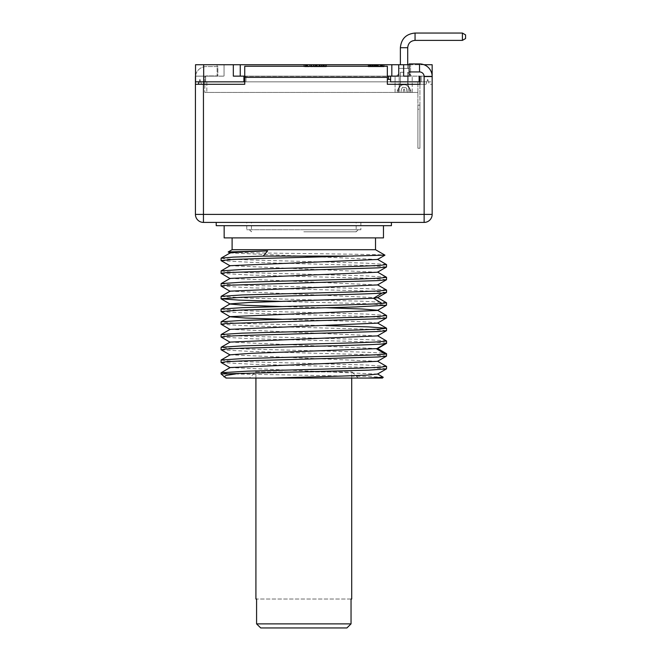 <?xml version="1.0" encoding="UTF-8"?>
<svg xmlns="http://www.w3.org/2000/svg" width="661" height="661" viewBox="0 0 661 661"><rect width="100%" height="100%" fill="white"/><g stroke="black" fill="none" stroke-linecap="round" stroke-linejoin="round"><path stroke-width="0.5" stroke-dasharray="3.31 2.48" d="M321.287 64.728L321.519 66.769L321.519 64.728L321.519 66.769L321.519 64.728L314 64.728L325.319 64.728L303.812 64.728L314 64.728L314 66.769L326.402 66.769L310.306 66.769L325.319 66.769L314.033 66.769L314 64.728L326.402 64.728L311.149 64.728L324.369 64.728L311.149 64.728L324.369 64.728L321.287 64.728L321.287 66.769M378.67 64.728L368.185 64.728L384.082 64.728L378.67 64.728L378.67 66.769L368.185 66.769L384.082 66.769L369.54 66.769L378.67 66.769L378.67 64.728L378.67 66.769M370.218 64.728L374.952 64.728L369.879 64.728L370.895 64.728L370.218 64.728L370.218 66.769L374.952 66.769L369.879 66.769L370.895 66.769L370.218 66.769L370.218 64.728M379.009 64.728L382.05 64.728L376.977 64.728L379.009 64.728L379.009 66.769L382.05 66.769L379.009 66.769M423.99 64.728L403.64 64.728L403.64 76.139L432.162 76.139L403.64 76.139L403.64 64.728L403.64 76.139M409.134 64.728L409.134 68.397L409.134 64.728L409.134 68.397L409.134 64.728L409.134 68.397L398.955 68.397L409.134 68.397L398.955 68.397L409.134 68.397L398.955 68.397L409.134 68.397L398.955 68.397L409.134 68.397L398.955 68.397L409.134 68.397L409.134 64.728L398.955 64.728L410.564 64.728L410.564 76.139L410.564 64.728L432.162 64.728L432.162 76.139L419.124 76.139L419.124 81.84L390.601 81.84L421.156 81.84L203.58 81.84L419.124 81.84L419.124 76.139L419.124 81.84L390.601 81.84L390.601 76.139L398.748 76.139L391.824 76.139L398.748 76.139L398.748 64.728L391.824 64.728L391.824 76.139L240.249 76.139L391.824 76.139M199.093 81.84L203.679 81.84L203.679 64.728L224.054 64.728L217.13 64.728L217.13 76.139L224.054 76.139L195.532 76.139L217.13 76.139L217.13 64.728L195.532 64.728L195.532 76.139L205.612 76.139L203.58 76.139L203.58 81.84L205.612 81.84L199.093 81.84L243.917 81.84L203.58 81.84L203.58 84.286L201.539 84.286L199.911 79.394L200.729 81.84L203.58 81.84L200.729 81.84L199.911 79.394L198.283 84.286L203.58 84.286L195.433 84.286L198.283 84.286L199.911 79.394L199.093 81.84L195.532 81.84L195.532 76.139L203.58 76.139L203.58 84.286L244.735 84.286L203.58 84.286L244.735 84.286L203.58 84.286L203.58 81.84M203.679 64.728L233.325 64.728L233.325 76.139L243.917 76.139L243.917 81.84L243.917 76.139L243.917 81.84L203.679 81.84M391.824 64.728L233.325 64.728L233.325 76.139L240.249 76.139L233.325 76.139L233.325 64.728M398.748 64.728L398.748 76.139L398.748 64.728L403.64 64.728M377.324 64.728L373.903 64.728L377.324 64.728L377.315 66.769L373.903 66.769L377.324 66.769L377.324 64.728L377.324 66.769M368.524 64.728L384.082 64.728L368.185 64.728L368.185 66.769L369.202 66.769L368.524 66.769L368.524 64.728L368.524 66.769M384.082 64.728L368.185 64.728L384.082 64.728L368.185 64.728L384.082 64.728L384.082 66.769L368.185 66.769L384.082 66.769L368.185 66.769L384.082 66.769L384.082 64.728M376.481 64.728L369.631 64.728L376.481 64.728L376.481 66.769L381.959 66.769L369.631 66.769L376.481 66.769L376.481 64.728M307.481 64.728L310.331 64.728L307.481 64.728M307.695 64.728L305.44 64.728L309.513 64.728L307.695 64.728L307.695 66.769L309.513 66.769L305.44 66.769L309.513 66.769L307.695 66.769L307.695 64.728M321.519 64.728L318.982 64.728L318.982 66.769L318.982 64.728L321.519 64.728L321.543 66.769M317.255 64.728L314 64.728L314 66.769L314 64.728L314 66.769L314 64.728L314 66.769L314 64.728L314 66.769L314 64.728L314 66.769L314 64.728L314 66.769L314 64.728L314 66.769L314 64.728L314 66.769L314 64.728L314 66.769L314 64.728L314 66.769L314 64.728L314 66.769L314.033 64.728L317.255 64.728L317.255 66.769L317.255 64.728M307.175 64.728L305.878 64.728L307.175 64.728L307.175 66.769L305.878 66.769L307.175 66.769L307.175 64.728M380.364 64.728L380.364 66.769M381.372 64.728L381.372 66.769M382.727 64.728L382.727 66.769M383.744 64.728L383.744 66.769M368.185 64.728L368.185 66.769L368.185 64.728M369.54 64.728L369.54 66.769L369.54 64.728M370.895 64.728L370.895 66.769L370.895 64.728M371.912 64.728L371.912 66.769M373.258 64.728L373.258 66.769L373.258 64.728M374.275 64.728L374.275 66.769M375.63 64.728L375.63 66.769M375.969 64.728L375.969 66.769M376.307 64.728L376.307 66.769M377.654 64.728L377.654 66.769M374.952 64.728L374.952 66.769M374.613 64.728L374.613 66.769M373.936 64.728L373.936 66.769M372.92 64.728L372.92 66.769M372.25 64.728L372.25 66.769M371.234 64.728L371.234 66.769M370.557 64.728L370.557 66.769L370.557 64.728M380.025 64.728L380.025 66.769M377.993 64.728L377.993 66.769M376.977 64.728L376.977 66.769L376.977 64.728M382.05 64.728L382.05 66.769L382.05 64.728M381.711 64.728L381.711 66.769M381.033 64.728L381.033 66.769M382.389 64.728L382.389 66.769M372.581 64.728L372.581 66.769L372.581 64.728M369.879 64.728L369.879 66.769L369.879 64.728M369.202 64.728L369.202 66.769L369.202 64.728M375.109 64.728L375.109 66.769L375.109 64.728M369.631 64.728L369.631 66.769L369.631 64.728M381.959 64.728L381.959 66.769L381.959 64.728M407.713 64.728L407.713 47.716L407.713 68.397L407.713 47.716L407.713 68.397L400.376 68.397L407.713 68.397L400.376 68.397L407.713 68.397L400.376 68.397L407.713 68.397L400.376 68.397L407.713 68.397L400.376 68.397L407.713 68.397L400.376 68.397L407.713 68.397L407.713 47.716L400.376 47.716C401.244 38.809 406.135 33.918 415.05 33.05L462.394 33.05L462.394 40.387L462.394 33.05L462.394 40.387L462.394 33.05L462.394 40.387L462.394 33.05L462.394 40.387L462.394 33.05L462.394 40.387L462.394 33.05L465.567 34.884L465.567 38.553L462.394 40.387L462.394 33.05L415.05 33.05L462.394 33.05L465.567 34.884L465.567 38.553L465.567 34.884L462.394 33.05L415.05 33.05L462.394 33.05L465.567 34.884L465.567 38.553L462.394 40.387L415.05 40.387L462.394 40.387L415.05 40.387L462.394 40.387L465.567 38.553L465.567 34.884L465.567 38.553L465.567 34.884L462.394 33.05M404.045 68.397L398.955 68.397L404.045 68.397M400.376 64.728L400.376 47.716C401.244 38.809 406.135 33.918 415.05 33.05L415.05 40.387L462.394 40.387L465.567 38.553L465.567 34.884L465.567 38.553L462.394 40.387M400.376 47.716L407.713 47.716L400.376 47.716C401.244 38.809 406.135 33.918 415.05 33.05L415.05 40.387L415.05 33.05C406.135 33.918 401.244 38.809 400.376 47.716C401.244 38.809 406.135 33.918 415.05 33.05L415.05 40.387L415.05 33.05M465.567 38.553L465.567 34.884L465.567 38.553M244.735 76.139L244.735 84.286L244.735 77.362L387.338 77.362L387.338 84.286L387.338 66.257L244.735 66.257L387.338 66.257L387.338 76.139L244.735 76.139L387.338 76.139L245.95 76.279L387.338 76.279L387.338 77.362L387.338 66.257L244.735 66.257L244.735 77.362L244.735 66.257L244.735 76.139L243.917 76.139M387.338 79.394L387.338 84.286L387.338 79.394L387.338 84.286L419.933 84.286L387.338 84.286L419.933 84.286L387.338 84.286L419.933 84.286L387.338 84.286L419.933 84.286L419.933 148.254L417.901 148.254L419.933 148.254L419.933 76.544L419.124 76.139L432.154 76.139L432.162 81.84L428.493 81.84L432.162 81.84L432.162 76.544L432.162 214.395A8.023 8.023 0 0 1 424.139 222.41L203.448 222.41L203.448 84.286L244.735 84.286L244.735 77.362L387.338 77.362L387.338 84.286L387.338 79.394L390.601 79.394L390.601 81.84L390.601 76.139L388.561 76.139L388.561 79.394M387.338 76.139L388.561 76.139M203.58 84.286L201.539 84.286L204.803 84.286L204.803 92.433L204.803 84.286L201.539 84.286L199.911 79.394L198.283 84.286M426.866 81.84L421.156 81.84L426.866 81.84L427.675 79.394L428.493 81.84L427.675 79.394L426.866 81.84M206.835 81.84L417.901 81.84L206.835 81.84L206.835 92.433L206.835 81.84M204.803 92.433L417.901 92.433L206.835 92.433L417.901 92.433L417.901 81.84L417.901 92.433L204.803 92.433M417.901 148.254L417.901 92.433L417.901 148.254L417.901 105.149L417.901 109.222L419.933 109.222L417.901 109.222L417.901 148.254L417.901 105.149L419.933 105.149L419.933 148.254L419.933 105.149L419.933 148.254L419.933 105.149L417.901 105.149L419.933 105.149L417.901 105.149L417.901 148.254L419.933 148.254L417.901 148.254M195.532 75.883A10.799 10.799 0 0 1 206.224 66.563L217.841 66.563L217.841 75.932L206.224 75.932A1.429 1.429 0 0 0 204.803 77.362L204.803 84.286L204.803 77.362A1.429 1.429 0 0 1 206.224 75.932L217.841 75.932L217.841 66.563L206.224 66.563A10.799 10.799 0 0 0 195.433 77.362L195.433 84.286L203.448 84.286M419.933 76.544L419.933 84.286L419.933 79.394L419.933 84.286L419.933 79.394L419.933 84.286L419.933 79.394L419.124 79.394L419.124 81.84L419.124 79.394M244.735 79.394L244.735 84.286L244.735 79.394L244.735 84.286L244.735 79.394L243.917 79.394L243.917 81.84L243.917 79.394M426.048 84.286L427.675 79.394L429.303 84.286L432.162 84.286L429.303 84.286L427.675 79.394L426.048 84.286L419.933 84.286L426.048 84.286M390.601 79.394L390.601 76.139M195.532 81.84L195.532 64.728L195.532 81.84M224.054 64.728L224.054 76.139L224.054 64.728M409.134 71.933L419.528 71.933A4.61 4.61 0 0 1 424.139 76.544L432.162 76.544A12.633 12.633 0 0 0 419.528 63.91L409.134 63.91L409.134 76.139M244.735 76.494L245.95 76.279L244.735 76.494M432.162 76.544L432.162 84.286L432.162 76.544A12.633 12.633 0 0 0 419.528 63.91L409.134 63.91L419.528 63.91A12.633 12.633 0 0 1 432.162 76.544M432.162 214.395L424.139 214.395L424.139 222.41M303.812 222.41L391.411 222.41L303.812 222.41M203.448 222.41A8.023 8.023 0 0 1 195.433 214.395L195.433 84.286M424.139 76.544L424.139 214.395L195.433 214.395M216.213 225.674L391.411 225.674M224.153 225.674L383.471 225.674L224.153 225.674M224.153 237.894L383.471 237.894M232.102 237.894L375.522 237.894L232.102 237.894M232.102 249.709L375.522 249.709M228.21 251.957C220.526 253.031 387.015 254.088 384.933 255.146M221.138 286.122L251.552 287.832L366.814 290.972L386.561 292.402M221.129 273.381L251.345 275.092L366.558 278.223L386.561 279.669M221.171 260.674L251.717 262.367L366.673 265.499L386.561 266.937M377.481 297.698L230.111 291.154M377.514 284.941L230.144 278.405M377.481 272.233L230.111 265.689M377.505 259.476L230.135 252.948M383.215 377.216L366.095 376.398L233.316 373.944L221.055 372.829M386.429 366.343L365.153 364.971L250.056 361.848L228.673 360.972L221.055 360.096M233.316 373.944L221.055 373.944M221.195 362.55L251.99 364.244L366.739 367.367L386.569 368.797M221.22 349.826L251.94 351.503L366.681 354.627L386.561 356.064M385.429 354.065C393.939 352.999 360.848 351.933 316.759 350.867L250.04 349.115L228.656 348.24L221.055 347.364M221.171 337.069L251.717 338.771L316.759 340.465C360.848 341.53 393.939 342.596 385.429 343.67M386.495 340.911L365.599 339.523L249.974 336.375L228.706 335.507L221.063 334.631M221.129 324.32L251.279 326.022L366.731 329.161L386.561 330.599M325.964 325.625L250.073 323.65L228.673 322.775L221.055 321.899M221.138 311.587L251.444 313.289L366.723 316.429L386.569 317.867M386.495 315.446L365.483 314.049L249.858 310.91L221.063 309.166M281.66 301.399L366.615 303.696L386.561 305.134M386.495 302.713L365.682 301.325L250.18 298.185L221.063 296.434M386.487 289.981L365.393 288.584L250.023 285.445L228.731 284.577L221.063 283.701M386.495 277.248L365.533 275.852L250.048 272.712L228.681 271.845L221.055 270.96M386.487 264.507L365.566 263.119L250.056 259.98L228.665 259.104L221.063 258.228M377.505 374.068L230.111 367.557M377.53 361.319L230.144 354.8M227.764 378.059L224.228 377.043M255.526 371.945L303.812 371.945L255.526 371.945L249.42 378.059L382.446 378.059M303.812 371.945L352.098 371.945L303.812 371.945M255.914 599.023L256.584 599.023L256.584 623.877L351.041 623.877L351.041 599.023L351.71 599.023M260.715 627.95L346.909 627.95M351.041 599.023L256.584 599.023L351.041 599.023M377.514 348.603L230.111 342.092M377.481 335.895L230.144 329.335M377.514 323.138L368.351 322.039L345.984 321.114L281.66 319.263M325.964 307.762L281.66 306.53M205.612 76.139L205.612 81.84L205.612 76.139M307.481 66.769L304.63 66.769L307.481 66.769M311.149 64.728L311.149 66.769L311.149 64.728M317.313 64.728L317.313 66.769M324.369 64.728L324.369 66.769L324.369 64.728M325.997 64.728L325.997 66.769M326.402 64.728L326.402 66.769M316.536 64.728L316.536 66.769L316.536 64.728M321.742 64.728L321.742 66.769L321.742 64.728M320.106 64.728L320.106 66.769M323.873 64.728L323.873 66.769M320.114 64.728L320.114 66.769L320.114 64.728M314.182 64.728L314.182 66.769M321.329 64.728L321.329 66.769L321.329 64.728M319.883 64.728L319.883 66.769L319.883 64.728M320.296 64.728L320.279 66.769M311.959 64.728L311.959 66.769M315.627 64.728L315.627 66.769L315.627 64.728M315.223 64.728L315.223 66.769M323.551 64.728L323.551 66.769M309.513 64.728L309.513 66.769L309.513 64.728M305.44 64.728L305.44 66.769L305.44 64.728M305.531 64.728L305.531 66.769M305.787 64.728L305.787 66.769M306.134 64.728L306.134 66.769L306.134 64.728M306.398 64.728L306.398 66.769L306.398 64.728M306.745 64.728L306.745 66.769M307.001 64.728L307.001 66.769M307.348 64.728L307.348 66.769M307.522 64.728L307.522 66.769M307.092 64.728L307.092 66.769M306.919 64.728L306.919 66.769M306.654 64.728L306.654 66.769M305.96 64.728L305.96 66.769M305.878 64.728L305.878 66.769L305.878 64.728M303.812 231.788L356.172 231.788L303.812 231.788M303.812 229.747L358.204 229.747L303.812 229.747M246.768 222.41L360.856 222.41L246.768 222.41L246.768 229.747L360.856 229.747L246.768 229.747M360.856 222.41L360.856 229.747M401.062 92.433L403.111 92.433C403.731 87.773 404.35 87.773 404.978 92.433L410.77 92.433L409.68 92.433L410.77 92.433L409.68 92.433L410.77 92.433L409.68 92.433L410.77 92.433L409.68 92.433L410.77 92.433L409.68 92.433L410.77 92.433L409.68 92.433L409.68 90.433C408.672 86.417 406.788 84.542 404.045 84.798L400.376 84.798L404.045 84.798C406.788 84.542 408.672 86.417 409.68 90.433C408.672 86.417 406.788 84.542 404.045 84.798C401.301 84.542 399.418 86.417 398.409 90.433C399.418 86.417 401.301 84.542 404.045 84.798L400.376 84.798L404.045 84.798C406.788 84.542 408.672 86.417 409.68 90.433C408.672 86.417 406.788 84.542 404.045 84.798C401.301 84.542 399.418 86.417 398.409 90.433C399.418 86.417 401.301 84.542 404.045 84.798L400.376 84.798L404.045 84.798C406.788 84.542 408.672 86.417 409.68 90.433C408.672 86.417 406.788 84.542 404.045 84.798C401.301 84.542 399.418 86.417 398.409 90.433C399.418 86.417 401.301 84.542 404.045 84.798L400.376 84.798L404.045 84.798C406.788 84.542 408.672 86.417 409.68 90.433C408.672 86.417 406.788 84.542 404.045 84.798C401.301 84.542 399.418 86.417 398.409 90.433C399.418 86.417 401.301 84.542 404.045 84.798L400.376 84.798L404.045 84.798C406.788 84.542 408.672 86.417 409.68 90.433C408.672 86.417 406.788 84.542 404.045 84.798C401.301 84.542 399.418 86.417 398.409 90.433C399.418 86.417 401.301 84.542 404.045 84.798L400.376 84.798L404.045 84.798C406.788 84.542 408.672 86.417 409.68 90.433L410.77 90.433L409.68 90.433L410.77 90.433L409.68 90.433L410.77 90.433L409.68 90.433L410.77 90.433L409.68 90.433L410.77 90.433L409.68 90.433L410.77 90.433L409.68 90.433L409.68 92.433L409.68 90.433L409.68 92.433L409.68 90.433L409.68 92.433L409.68 90.433L409.68 92.433L409.68 90.433L409.68 92.433L409.68 90.433L409.68 92.433L404.978 92.433C404.35 87.773 403.731 87.773 403.111 92.433L401.062 92.433C401.004 90.466 401.516 88.756 402.607 87.31C405.912 87.45 407.201 88.02 406.474 89.02L407.027 92.433L406.474 89.02C407.201 88.02 405.912 87.45 402.607 87.31C401.516 88.756 401.004 90.466 401.062 92.433L403.111 92.433L401.062 92.433C401.004 90.466 401.516 88.756 402.607 87.31C405.912 87.45 407.201 88.02 406.474 89.02L407.027 92.433L406.474 89.02C407.201 88.02 405.912 87.45 402.607 87.31C401.516 88.756 401.004 90.466 401.062 92.433C401.004 90.466 401.516 88.756 402.607 87.31C405.912 87.45 407.201 88.02 406.474 89.02L407.027 92.433L406.474 89.02C407.201 88.02 405.912 87.45 402.607 87.31C401.516 88.756 401.004 90.466 401.062 92.433C401.004 90.466 401.516 88.756 402.607 87.31C405.912 87.45 407.201 88.02 406.474 89.02L407.027 92.433L406.474 89.02C407.201 88.02 405.912 87.45 402.607 87.31C401.516 88.756 401.004 90.466 401.062 92.433C401.004 90.466 401.516 88.756 402.607 87.31C405.912 87.45 407.201 88.02 406.474 89.02L407.027 92.433L406.474 89.02C407.201 88.02 405.912 87.45 402.607 87.31C401.516 88.756 401.004 90.466 401.062 92.433C401.004 90.466 401.516 88.756 402.607 87.31C405.912 87.45 407.201 88.02 406.474 89.02L407.027 92.433L406.474 89.02C407.201 88.02 405.912 87.45 402.607 87.31C401.516 88.756 401.004 90.466 401.062 92.433L397.319 92.433L401.062 92.433M395.08 92.433L412.191 92.433L395.08 92.433L395.08 76.139L412.191 76.139L395.08 76.139L395.08 92.433M398.409 92.433L397.319 92.433L398.409 92.433L398.409 90.433C399.418 86.417 401.301 84.542 404.045 84.798C401.301 84.542 399.418 86.417 398.409 90.433L397.319 90.433L398.409 90.433L397.319 90.433L398.409 90.433L397.319 90.433L398.409 90.433L397.319 90.433L398.409 90.433L397.319 90.433L398.409 90.433L397.319 90.433L398.409 90.433L398.409 92.433M412.191 92.433L412.191 76.139L412.191 92.433M404.045 76.139L396.509 76.139L404.045 76.139M404.045 72.264L400.376 72.264L404.045 72.264M403.111 92.433C403.731 87.773 404.35 87.773 404.978 92.433C404.35 87.773 403.731 87.773 403.111 92.433C403.731 87.773 404.35 87.773 404.978 92.433C404.35 87.773 403.731 87.773 403.111 92.433C403.731 87.773 404.35 87.773 404.978 92.433C404.35 87.773 403.731 87.773 403.111 92.433C403.731 87.773 404.35 87.773 404.978 92.433C404.35 87.773 403.731 87.773 403.111 92.433C403.731 87.773 404.35 87.773 404.978 92.433C404.35 87.773 403.731 87.773 403.111 92.433M319.519 64.728L319.519 66.769L319.519 64.728M421.156 76.139L421.156 81.84L421.156 76.139M245.95 76.279L245.95 81.84L245.95 76.279M244.735 77.362L387.338 77.362M419.528 71.933L419.528 63.91M240.249 64.728L240.249 76.139M313.793 64.728L313.793 66.769M313.504 64.728L313.504 66.769M321.849 64.728L321.849 66.769M319.213 64.728L319.213 66.769M319.461 64.728L319.461 66.769M315.933 64.728L315.933 66.769M316.173 64.728L316.173 66.769M323.105 64.728L323.105 66.769L323.105 64.728M321.667 64.728L321.667 66.769M319.709 64.728L319.709 66.769M318.833 64.728L318.833 66.769M311.348 64.728L311.348 66.769M315.991 64.728L315.991 66.769M316.867 64.728L316.867 66.769M399.153 92.433L399.153 76.139L399.153 92.433M408.118 92.433L408.118 76.139L408.118 92.433M398.955 64.728L398.955 68.397L398.955 64.728M352.098 371.945L358.204 378.059M255.914 378.059L255.914 371.945M351.71 378.059L351.71 371.945M303.812 64.728L303.812 66.769M310.331 66.769L310.331 64.728M304.63 66.769L304.63 64.728M322.238 66.769L322.238 64.728M310.306 64.728L310.306 66.769M313.397 66.769L313.397 64.728M325.319 64.728L325.319 66.769M358.204 229.747L356.172 231.788L356.172 222.41M249.42 229.747L251.453 231.788L251.453 222.41M396.509 76.139L400.376 72.264L400.376 84.798L397.319 90.433L397.319 92.433L397.319 90.433L400.376 84.798L397.319 90.433L397.319 92.433L397.319 90.433L400.376 84.798L397.319 90.433L397.319 92.433L397.319 90.433L400.376 84.798L400.376 72.264L400.376 84.798L400.376 72.264L400.376 84.798L400.376 72.264L396.509 76.139M407.713 72.264L407.713 84.798L410.77 90.433L410.77 92.433L410.77 90.433L407.713 84.798L410.77 90.433L410.77 92.433L410.77 90.433L407.713 84.798L410.77 90.433L410.77 92.433L410.77 90.433L407.713 84.798L407.713 72.264L407.713 84.798L407.713 72.264L407.713 84.798L407.713 72.264L411.58 76.139L407.713 72.264"/><path stroke-width="0.99" d="M195.532 75.883A10.799 10.799 0 0 0 195.433 77.362L195.433 214.395A8.023 8.023 0 0 0 203.448 222.41L424.139 222.41L424.139 76.544A4.61 4.61 0 0 0 419.528 71.933L409.134 71.933L409.134 63.91L419.528 63.91A12.633 12.633 0 0 1 432.162 76.544L432.162 64.728L423.99 64.728M233.325 64.728L233.325 76.139L243.917 76.139L243.917 81.84L195.532 81.84L195.532 64.728L409.134 64.728M400.376 64.728L400.376 47.716L407.713 47.716C408.143 43.262 410.588 40.817 415.05 40.387L462.394 40.387L462.394 33.05L415.05 33.05L415.05 40.387C410.588 40.817 408.143 43.262 407.713 47.716C408.143 43.262 410.588 40.817 415.05 40.387C410.588 40.817 408.143 43.262 407.713 47.716C408.143 43.262 410.588 40.817 415.05 40.387C410.588 40.817 408.143 43.262 407.713 47.716L407.713 64.728M400.376 47.716C401.244 38.809 406.135 33.918 415.05 33.05M462.394 33.05L465.567 34.884L465.567 38.553L462.394 40.387M409.134 71.933L409.134 76.139L403.64 76.139L403.64 64.728M398.748 64.728L398.748 76.139L387.338 76.139M243.917 76.139L244.735 76.139M390.601 76.139L390.601 81.84L419.124 81.84L419.124 76.139L419.933 76.544L419.933 84.286L387.338 84.286L387.338 66.257L244.735 66.257L244.735 77.362L387.338 77.362M409.134 76.139L403.64 76.139M195.433 84.286L244.735 84.286L244.735 77.362M243.917 79.394L244.735 79.394M419.124 79.394L419.933 79.394L419.933 76.544M387.338 79.394L390.601 79.394M199.093 81.84L198.283 84.286M424.139 76.544L432.162 76.544L432.162 214.395A8.023 8.023 0 0 1 424.139 222.41M195.433 214.395L203.448 214.395L203.448 84.286M203.448 222.41L203.448 214.395L432.162 214.395M391.411 222.41L391.411 225.674L216.213 225.674L216.213 222.41M383.471 225.674L383.471 237.894L224.153 237.894L224.153 225.674M375.522 237.894L375.522 249.709L384.933 255.146L266.656 258.327L233.374 259.451L221.055 260.566L221.129 258.145L230.144 252.94L241.042 251.915L267.622 250.891L228.21 251.957L232.102 249.709L232.102 237.894M228.21 251.957L230.144 253.13M221.055 298.764L221.138 296.343L242.174 294.946L357.758 291.807L379.017 290.939L386.561 290.063L386.495 292.484L382.05 293.071C370.234 294.005 329.418 294.955 290.865 295.897L241.05 297.326L221.063 298.764L238.968 300.127L281.66 301.399M221.055 286.031L221.129 283.61L241.926 282.222L357.551 279.082L378.984 278.207L386.561 277.331L386.487 279.752L377.885 280.603L226.145 285.321L221.063 286.031L230.152 291.327M221.055 273.299L221.138 270.878L242.025 269.49L357.584 266.35L378.968 265.474L386.561 264.598L386.487 267.019L377.844 267.87L226.145 272.588L221.063 273.299L230.144 278.595M221.138 309.075L242.215 307.679L290.865 306.299C329.418 305.349 370.234 304.407 382.05 303.465L386.561 302.796L386.487 305.217L356.205 306.927L240.86 310.067L221.055 311.496L221.055 309.166L230.144 303.87L249.263 302.465L373.531 298.268L377.481 297.698L386.495 292.484M230.111 291.154L377.514 284.941M221.129 283.61L230.144 278.405L377.481 272.233M230.111 265.689L377.505 259.476M368.136 378.059L383.24 377.274L382.446 378.059L225.996 378.059L221.055 373.944L221.138 372.738L247.214 371.168L362.955 368.028L380.439 367.243L386.429 366.343M221.055 373.944L368.788 370.152L386.487 368.888L386.569 366.458M221.055 362.426L221.129 360.014L242.141 358.617L290.865 357.229C334.359 356.172 379.34 355.114 385.429 354.065L386.561 353.726L386.487 356.147L377.861 356.998L240.835 360.997L226.161 361.716L221.195 362.55M386.561 353.726L377.472 348.43M221.055 349.694L221.129 347.273L242.1 345.885L357.502 342.745L378.852 341.877L386.561 340.993L386.569 343.332L385.429 343.67C379.307 344.72 333.879 345.786 290.865 346.835L240.811 348.264L226.161 348.983L221.22 349.826M386.561 340.993L377.481 335.705M221.055 336.961L221.138 334.54L241.984 333.152L357.485 330.013L378.968 329.137L386.569 328.261L386.487 330.682L377.72 331.541L240.951 335.532L226.186 336.251L221.171 337.069M386.569 328.261L368.598 326.898L325.964 325.625M221.055 324.229L221.129 321.808L242.009 320.42L357.568 317.28L378.984 316.404L386.561 315.528L386.495 317.949L377.836 318.8L226.169 323.518L221.063 324.229L230.144 329.525M386.561 315.528L377.481 310.24M386.561 302.796L377.481 297.5M386.561 290.063L377.472 284.767M386.561 277.331L377.481 272.035M386.561 264.598L377.472 259.302M272.729 378.059L341.952 376.076L367.144 375.084L377.505 374.068M230.111 367.557L377.53 361.319M221.129 360.014L230.144 354.808L251.329 353.321L377.514 348.603M223.939 376.828L226.186 375.374L235.556 373.944M221.055 311.496L230.152 316.793L245.413 318.032L281.66 319.263M221.129 258.145L233.275 257.112L263.21 256.088L353.197 256.088M383.24 377.274L377.481 373.903M227.764 378.059L249.42 378.059M351.71 378.059L351.71 599.023L351.041 599.023L351.041 623.877L256.584 623.877L256.584 599.023L255.914 599.023L255.914 378.059M256.584 623.877L260.715 627.95L256.584 623.877M346.909 627.95L351.041 623.877L346.909 627.95L260.715 627.95M230.111 342.092L377.481 335.895L386.487 330.682M221.138 334.54L230.144 329.335L377.514 323.138M230.111 316.627L377.481 310.43L386.487 305.217M377.481 310.232L362.236 309.001L325.964 307.762M281.66 306.53L245.388 305.291L230.144 304.06L221.129 298.846M263.21 256.088L267.622 250.891M375.522 249.709L232.102 249.709M388.561 76.139L388.561 79.394M203.679 81.84L203.679 64.728M203.58 81.84L203.58 84.286M419.528 63.91L419.528 71.933M382.05 303.465L373.531 298.268L382.05 293.071M385.429 354.065L376.547 348.868L385.429 343.67M240.249 64.728L240.249 76.139M391.824 64.728L391.824 76.139M386.487 279.752L377.472 284.957M386.487 267.019L377.481 272.225M221.138 260.649L230.152 265.862M384.933 255.187L377.472 259.492M386.487 356.147L377.472 361.352M221.138 349.776L230.152 354.99M377.481 374.085L386.487 368.879M230.152 367.723L221.138 362.517M221.138 372.746L230.152 367.533M386.487 366.376L377.472 361.17M230.152 342.067L221.138 347.281M377.472 322.965L386.487 328.178M230.152 316.602L221.138 321.808M386.487 343.414L377.472 348.628M221.138 337.052L230.152 342.258M386.487 317.949L377.472 323.155M230.152 291.137L221.138 296.343M230.152 265.672L221.138 270.878"/></g></svg>
